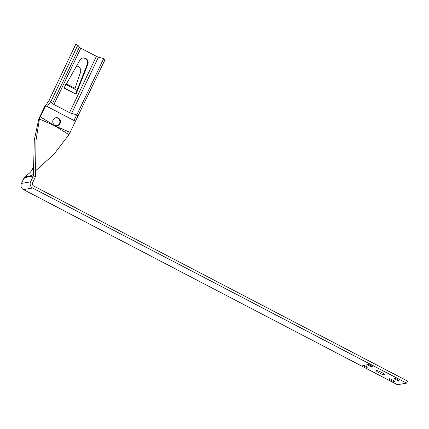 <?xml version="1.0" encoding="UTF-8"?>
<svg xmlns="http://www.w3.org/2000/svg" width="429" height="429" viewBox="0 0 429 429"><rect width="100%" height="100%" fill="white"/><g stroke="black" fill="none" stroke-linecap="round" stroke-linejoin="round"><path stroke-width="0.64" d="M79.869 60.157A4.606 4.44 -99.9 0 1 87.827 64.307L76.019 94.273L64.082 88.042L79.869 60.157M75.643 93.774L87.216 64.414A4.606 4.44 80.1 0 0 82.615 58.044M52.805 103.797A2.301 0.365 25.5 0 1 52.531 103.539L52.359 103.319M35.414 176.485L34.508 176.206L35.334 176.834L35.527 175.434L35.977 140.691L39.43 119.01L54.665 125.756L40.294 116.822L45.603 105.684L48.922 100.595L50.949 101.448L77.81 45.136L79.392 47.228A2.301 0.365 -154.5 0 0 80.808 48.182L96.402 56.322A2.301 0.365 -154.5 0 0 98.439 57.17L103.668 58.628L76.807 114.94L78.234 115.894L76.807 114.94L69.546 112.634L53.947 104.494C52.215 103.233 51.212 102.215 50.949 101.448L48.922 100.595L75.777 44.284L77.81 45.136M70.254 112.977A2.301 0.365 25.5 0 1 69.546 112.634L68.045 111.846M55.454 105.277L53.952 104.494A2.301 0.365 25.5 0 1 53.314 104.14M72.136 113.637L71.579 113.481A2.301 0.365 25.5 0 1 70.983 113.283M33.521 174.399L28.947 176.485L32.963 176.839L33.339 175.815L34.508 176.206L33.424 175.429L34.288 140.138L38.76 119.08L44.997 105.791L45.603 105.684L75.44 121.257L105.094 59.583L103.668 58.628M74.785 88.991L80.502 72.265A4.606 4.242 -120.9 0 0 76.571 65.986M65.267 84.095C65.787 84.148 65.433 85.387 64.216 87.811L76.019 94.273L64.216 87.811M76.973 90.401L66.109 84.459M56.998 125.665A4.022 3.872 80.1 0 0 55.625 117.766M53.137 119.847A4.022 3.872 -99.9 0 1 60.43 120.994A4.022 3.872 -99.9 0 1 53.523 124.04A4.022 3.872 -99.9 0 1 53.137 119.847M366.747 363.931A3.159 0.504 25.5 0 1 370.012 365.058A3.159 0.504 25.5 0 1 372.329 366.72A3.159 0.504 25.5 0 1 369.262 365.814A3.159 0.504 25.5 0 1 366.629 363.996A3.159 0.504 25.5 0 1 366.747 363.931M394.095 378.201A2.585 0.413 25.5 0 1 396.766 379.123A2.585 0.413 25.5 0 1 398.664 380.485A2.585 0.413 25.5 0 1 396.155 379.74A2.585 0.413 25.5 0 1 393.999 378.255A2.585 0.413 25.5 0 1 394.095 378.201M362.677 364.988A2.585 0.413 25.5 0 1 365.347 365.905A2.585 0.413 25.5 0 1 367.245 367.267A2.585 0.413 25.5 0 1 364.736 366.527A2.585 0.413 25.5 0 1 362.58 365.041A2.585 0.413 25.5 0 1 362.677 364.988M389.033 378.737A3.159 0.504 25.5 0 1 392.299 379.863A3.159 0.504 25.5 0 1 394.621 381.526A3.159 0.504 25.5 0 1 391.548 380.62A3.159 0.504 25.5 0 1 388.915 378.807A3.159 0.504 25.5 0 1 389.033 378.737M376.523 370.618A4.74 0.756 25.5 0 1 381.419 372.308A4.74 0.756 25.5 0 1 384.899 374.801A4.74 0.756 25.5 0 1 380.298 373.445A4.74 0.756 25.5 0 1 376.346 370.72A4.74 0.756 25.5 0 1 376.523 370.618M39.43 119.01L39.854 117.793L39.441 118.023L39.72 118.141M25.343 176.485L28.947 176.485L23.831 178.426L25.343 176.485L28.802 173.686C31.95 171.139 33.521 167.841 33.521 163.792M68.962 134.62L70.131 132.389L54.665 125.756L68.962 134.62L54.129 154.032L35.586 170.849M33.424 175.429L33.339 175.815M23.831 178.426L21.45 183.419A4.596 4.429 -99.9 0 0 23.477 189.591L397.442 384.716L406.574 383.124L32.609 188.004L23.477 189.591M32.963 176.839L30.582 181.832A4.596 4.429 80.1 0 0 32.609 188.004M35.334 176.834L32.572 182.867A2.301 2.215 -99.9 0 0 33.585 185.955L407.55 381.075L406.574 383.124M39.237 117.916L39.109 118.222M40.294 116.822L39.854 117.793M75.44 121.257L70.131 132.389M44.997 105.791L46.804 103.845M47.19 106.51L50.949 101.448M73.858 120.426L76.807 114.94M87.216 64.414L87.827 64.307M52.526 103.539L79.392 47.228M53.952 104.494L80.808 48.182M69.541 112.634L96.402 56.322M71.579 113.481L98.439 57.17M66.452 83.859L74.962 88.299M30.582 181.832L21.45 183.419"/></g></svg>
